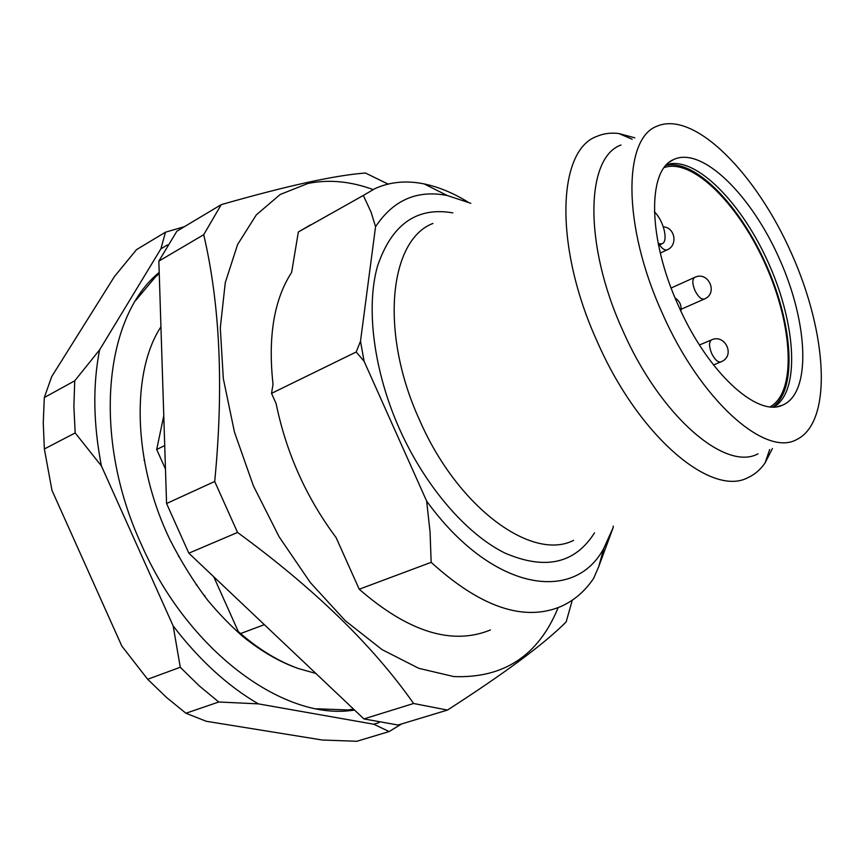 <?xml version="1.0" encoding="UTF-8"?>
<svg xmlns="http://www.w3.org/2000/svg" width="865" height="865" viewBox="0 0 865 865"><rect width="100%" height="100%" fill="white"/><g stroke="black" fill="none" stroke-linecap="round" stroke-linejoin="round"><path stroke-width="1.3" d="M315.866 673.446L298.76 668.656C279.092 661.703 259.684 650.004 240.556 633.558L264.344 624.671M165.475 469.068L156.695 449.486L163.777 415.73M240.556 633.558L238.297 631.547L213.742 576.76M310.503 224.878L298.349 231.982L291.635 272.378C274.021 299.517 267.815 336.831 273.026 384.32L271.524 393.37L276.13 403.663C286.218 452.838 306.21 497.483 336.096 537.587L359.213 589.227L431.159 562.337L430.056 532.018L426.65 501.095L364.079 361.235L360.5 341.21L375.561 226.717L371.128 212.271L363.332 195.447L375.107 188.548C390.115 181.834 406.464 180.288 424.142 183.921C438.609 186.937 453.206 192.971 467.922 202.021M359.213 589.227C408.421 632.034 452.146 645.614 490.39 629.98M598.721 566.672L613.199 527.488L603.835 548.291L598.721 566.672L593.606 578.393C584.902 591.314 573.938 600.71 560.715 606.57C523.703 621.924 480.518 607.176 431.159 562.337M375.561 226.717C393.283 200.02 417.168 189.619 447.227 195.512L470.841 203.307M364.079 361.235L356.207 351.99L360.5 341.21M603.835 548.291C574.165 604.062 491.601 590.936 426.65 501.095M613.199 527.488L613.231 526.093M363.332 195.447L298.349 231.982M678.301 305.41C647.82 238.535 647.323 170.319 673.467 159.625C701.85 145.785 751.371 194.971 779.625 259.284C808.343 323.38 811.63 393.24 782.436 405.198C757.21 417.481 707.527 372.307 678.301 305.41M666.764 164.588L667.402 164.393C696.541 156.262 742.765 204.075 769.32 264.895C796.222 325.564 800.049 391.542 774.067 406.907M662.158 312.86C622.281 225.408 623.092 137.686 657.443 126.031C694.584 110.558 756.443 173.67 791.691 253.878C827.491 333.836 832.854 422.207 796.579 439.615C765.19 457.325 700.38 400.354 662.158 312.86M758.054 453.801C725.551 471.803 660.265 416.335 622.703 330.3C583.453 244.352 585.713 157.322 621.038 145.028M772.434 448.513L765.049 462.97C760.465 469.587 754.875 474.431 748.257 477.48C711.863 497.656 638.932 437.095 597.283 341.707C553.741 246.395 557.309 150.11 596.893 136.378C603.575 133.48 610.906 132.529 618.875 133.545L634.845 137.827M156.695 449.486L164.728 445.562M271.524 393.37L356.207 351.99M558.152 607.619C538.614 655.475 503.841 678.463 453.844 676.581L418.801 668.331L382.06 649.615L345.297 620.724L310.373 582.61L279.168 536.895L253.391 485.849L234.469 432.122L223.311 378.556L220.294 327.911L225.278 282.585L237.615 244.481L256.321 214.877L280.173 194.484L307.886 183.488C328.668 179.239 350.39 181.25 373.031 189.543M363.906 718.923L398.03 725.021L447.464 710.068L413.611 703.494L363.906 718.923L188.84 553.189L166.567 503.506L158.846 261.122L176.882 231.193L221.224 204.648C286.899 185.824 334.982 175.281 365.473 173.022L388.05 184.061M413.611 703.494C372.923 645.539 314.233 588.524 237.54 532.451L214.704 481.491C223.83 387.39 220.164 305.129 203.718 234.707L158.846 261.122M203.718 234.707L221.224 204.648M214.704 481.491L166.567 503.506M237.54 532.451L188.84 553.189M572.306 600.18L566.153 621.892C544.82 643.474 505.257 672.862 447.464 710.068M772.964 406.918C797.422 389.693 792.946 324.775 766.455 265.36C740.267 205.816 695.211 158.857 666.018 165.388M654.383 211.806C663.682 220.586 668.71 241.53 661.995 243.8L658.243 243.735M664.277 167.518C692.865 157.873 739.283 204.951 765.914 265.598C792.924 326.083 796.579 392.094 770.228 406.777M353.644 709.213L347.633 709.949L316.774 708.792M135.87 300.263L155.322 277.049L159.236 273.599M178.774 555.806L178.568 556.487M196.128 584.772L196.798 584.729M184.504 226.641L165.485 232.188L136.551 249.607L114.548 276.4L51.684 376.643L44.32 397.522L74.736 380.816L73.871 406.355L75.179 432.943L44.353 448.978L51.965 490.325L121.814 646.036L147.656 679.274L180.266 667.272L199.188 685.804L218.758 702.002L185.932 713.247L166.458 697.406L147.656 679.274M185.932 713.247L206.248 721.28L322.299 740.018L356.812 741.283L389.142 731.563L401.684 723.908M44.353 448.978L43.25 422.747L44.32 397.522M74.736 380.816L99.616 349.849L160.89 248.85L165.485 232.188M160.89 248.85L167.453 244.903M389.142 731.563L373.821 724.232L258.311 703.861L218.758 702.002M378.989 722.621L373.821 724.232M180.266 667.272L173.173 625.957L101.389 465.889L75.179 432.943M258.311 703.861C227.625 685.956 199.242 659.984 173.173 625.957M101.389 465.889C93.258 423.634 92.674 384.957 99.616 349.849M354.607 710.122L351.082 710.511C282.433 719.626 187.727 650.502 141.211 544.161C92.328 437.874 104.059 319.477 157.214 274.119L159.203 272.334M594.525 532.818C575.084 563.58 545.285 570.359 505.149 553.157C466.776 534.429 425.461 486.919 399.619 429.245C373.658 371.128 365.711 307.854 377.475 266.279C391.596 224.392 416.714 206.584 452.828 212.876M432.911 223.451C389.25 240.016 379.292 332.474 419.644 420.26C457.942 508.252 532.397 561.645 573.603 540.355M663.325 226.857C675.111 227.376 678.095 245.411 667.153 249.855L667.056 249.899C664.861 250.493 662.363 248.85 659.541 244.957M721.14 361.84L720.967 361.927C717.907 362.576 714.793 359.732 711.646 353.396C708.911 346.422 708.857 341.924 711.506 339.891L699.45 344.984M704.37 299.02L704.337 299.041C701.245 299.658 698.087 296.749 694.876 290.305C692.227 283.601 692.173 279.287 694.692 277.384L671.143 288.013M447.227 195.512L424.142 183.921M777.613 406.55L782.436 405.198M669.575 162.069L673.467 159.625M632.164 139.222L618.875 133.545M769.699 449.519L765.049 462.97M658.589 245.411L661.995 243.8M667.153 249.855L660.298 253.056M713.506 364.998L722.567 361.116C735.153 354.25 724.438 333.706 711.506 339.891M680.906 311.097C681.75 305.496 679.804 301.117 675.089 297.96M681.144 309.248L704.661 298.89C718.512 292.943 708.186 270.648 694.692 277.384M298.76 668.656C280.433 662.417 261.846 651.745 243 636.629C230.696 625.849 218.888 613.674 207.557 600.083C193.89 582.102 181.412 562.088 170.124 540.041C132.204 461.899 131.556 371.085 160.933 326.851M144.563 459.921L143.99 460.202M204.908 595.715L204.313 595.953M347.633 709.949L351.082 710.511M155.322 277.049L157.214 274.119"/></g></svg>
